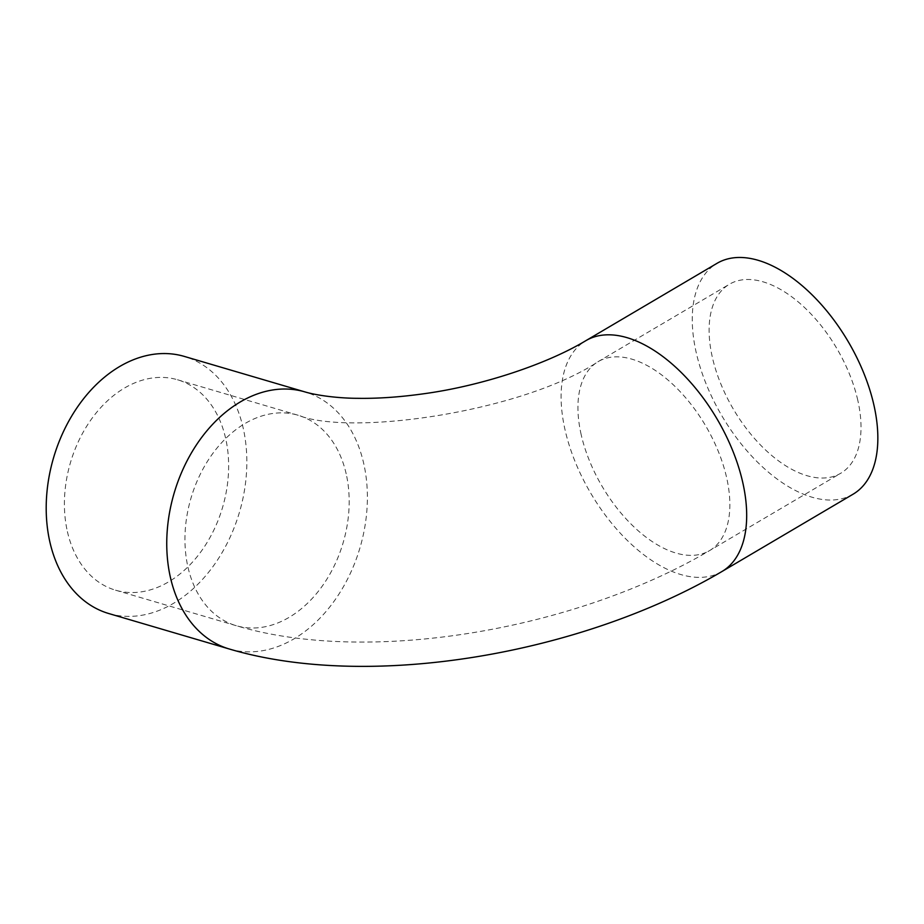 <?xml version="1.0" encoding="UTF-8"?>
<svg xmlns="http://www.w3.org/2000/svg" width="924" height="924" viewBox="0 0 924 924"><rect width="100%" height="100%" fill="white"/><g stroke="black" fill="none" stroke-linecap="round" stroke-linejoin="round"><path stroke-width="0.69" stroke-dasharray="4.62 3.46" d="M857.761 400.15A109.679 59.968 -120.5 0 0 802.136 305.324A109.679 59.968 -120.5 0 0 729.348 284.28A109.679 59.968 -120.5 0 0 733.402 409.216A109.679 59.968 -120.5 0 0 840.771 473.238A109.679 59.968 -120.5 0 0 857.761 400.15M67.406 531.612A109.679 79.279 106.4 0 0 115.558 590.193A109.679 79.279 106.4 0 0 222.58 507.345A109.679 79.279 106.4 0 0 177.477 379.752A109.679 79.279 106.4 0 0 91.892 418.514A109.679 79.279 106.4 0 0 67.406 531.612M853.118 494.178A133.992 73.25 59.5 0 1 764.194 468.468A133.992 73.25 59.5 0 1 696.234 352.622A133.992 73.25 59.5 0 1 717.001 263.34M108.697 613.513A133.992 96.858 106.4 0 0 213.259 566.158A133.992 96.858 106.4 0 0 243.162 427.985A133.992 96.858 106.4 0 0 184.338 356.421M581.184 434.696A109.679 59.968 59.5 0 1 598.186 361.619A109.679 59.968 59.5 0 1 670.974 382.663A109.679 59.968 59.5 0 1 726.599 477.489A109.679 59.968 59.5 0 1 709.609 550.577A109.679 59.968 59.5 0 1 636.821 529.533A109.679 59.968 59.5 0 1 581.184 434.696M346.177 473.793A109.679 79.279 106.4 0 0 298.025 415.223A109.679 79.279 106.4 0 0 212.428 453.984A109.679 79.279 106.4 0 0 187.953 567.082A109.679 79.279 106.4 0 0 236.105 625.664A109.679 79.279 106.4 0 0 321.691 586.902A109.679 79.279 106.4 0 0 346.177 473.793M721.956 571.517A133.992 73.25 59.5 0 1 633.032 545.807A133.992 73.25 59.5 0 1 565.072 429.96A133.992 73.25 59.5 0 1 585.839 340.679M229.244 648.983A133.992 96.858 106.4 0 0 333.807 601.628A133.992 96.858 106.4 0 0 363.709 463.455A133.992 96.858 106.4 0 0 304.885 391.892M115.558 590.193L236.105 625.664C369.658 665.65 576.068 629.475 709.609 550.577L840.771 473.238M177.477 379.752L298.025 415.223C351.582 436.578 522.718 411.711 598.186 361.619L729.348 284.28"/><path stroke-width="1.39" d="M585.839 340.679L717.001 263.34A133.992 73.25 59.5 0 1 848.163 341.545A133.992 73.25 59.5 0 1 853.118 494.178L721.956 571.517C582.259 653.707 370.593 690.99 229.244 648.983A133.992 96.858 106.4 0 1 174.151 493.093A133.992 96.858 106.4 0 1 304.885 391.892C317.128 395.588 339.166 398.29 357.692 398.313C377.385 398.625 398.81 397.181 421.979 394.005C482.074 386.07 547.609 363.756 585.839 340.679A133.992 73.25 59.5 0 1 717.001 418.884A133.992 73.25 59.5 0 1 721.956 571.517M304.885 391.892L184.338 356.421A133.992 96.858 106.4 0 0 53.604 457.623A133.992 96.858 106.4 0 0 108.697 613.513L229.244 648.983"/></g></svg>
